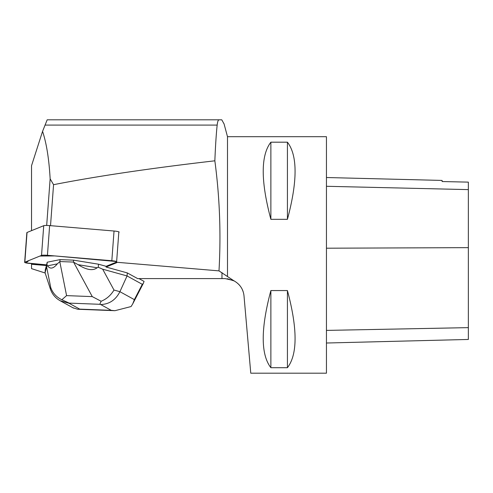 <?xml version="1.0" encoding="UTF-8"?>
<svg xmlns="http://www.w3.org/2000/svg" width="493" height="493" viewBox="0 0 493 493"><rect width="100%" height="100%" fill="white"/><g stroke="black" fill="none" stroke-linecap="round" stroke-linejoin="round"><path stroke-width="0.74" d="M24.65 262.344A5.633 0.715 -175.7 0 0 29.783 263.441L46.484 264.846L25.932 262.898L28.958 260.507L39.921 256.052L54.637 255.91L116.638 261.555A5.633 0.715 -175.7 0 0 111.825 260.729L47.433 255.306A5.633 0.715 -175.7 0 0 41.523 255.405L24.841 262.177A5.633 0.715 -175.7 0 0 24.65 262.344L26.856 232.634A5.633 0.715 4.3 0 1 27.047 232.468L43.729 225.695A5.633 0.715 4.3 0 1 49.639 225.597L114.037 231.02A5.633 0.715 4.3 0 1 119.164 232.117M127.293 272.912L127.065 275.951L102.68 269.184L98.28 267.28L98.508 264.205L106.118 266.312L116.601 262.06L106.118 266.312L106.063 267.015L116.718 262.689A5.633 0.715 -175.7 0 0 116.903 262.529A5.633 0.715 -175.7 0 0 116.588 262.258L218.991 270.879L233.509 280.542L225.153 278.594L137.639 278.594L127.293 272.912L106.063 267.015M47.501 265.844L57.311 263.866C53.417 268.716 50.15 269.375 47.501 265.844L46.971 265.296L45.066 272.777L45.294 269.739L46.434 265.548L31.527 264.291L31.527 268.642L45.14 272.999M46.434 265.548L47.199 262.221L60.041 259.626L73.568 260.15L98.508 264.205M31.527 264.291L31.527 263.589M31.527 230.65L31.527 165.722L42.564 131.354C46.502 143.186 49.029 159.017 50.144 178.848L46.681 225.449M227.495 276.604L227.495 136.697L326.446 136.697L326.446 373.195L250.771 373.195L244.004 295.868C243.283 289.089 239.783 283.98 233.509 280.542M227.304 278.718L234.446 281.035M238.581 284.19L239.641 285.348M242.248 289.403L243.222 291.911M270.873 367.704L287.425 367.704C297.618 354.473 297.618 328.757 287.425 290.562L270.873 290.562C260.68 328.757 260.68 354.473 270.873 367.704L270.873 290.562M270.873 219.33L287.425 219.33C297.618 181.134 297.618 155.418 287.425 142.187L270.873 142.187C260.68 155.418 260.68 181.134 270.873 219.33L270.873 142.187M42.564 131.354L47.186 119.805L219.175 119.805C218.214 119.811 217.549 121.574 217.166 125.093C216.248 133.671 215.472 145.577 214.849 160.81C219.718 197.286 221.098 233.978 218.991 270.879M224.093 123.996L221.77 119.805L219.175 119.805M326.446 177.523L442.098 180.426L442.098 181.541L468.35 182.127L468.35 339.455L326.446 343.017M287.425 219.33L287.425 142.187M287.425 367.704L287.425 290.562M118.85 231.846L116.588 262.258M50.52 225.671L53.564 184.684C97.152 176.149 150.913 168.187 214.849 160.81M53.564 184.684L50.144 178.848M46.971 265.296L47.199 262.221M78.06 264.667L97.115 267.767C92.937 271.033 86.589 269.998 78.06 264.667L73.426 262.079L73.568 260.15M73.426 262.079L59.899 261.555L57.311 263.866M59.899 261.555L60.041 259.626M101.12 301.254L92.271 296.613L66.58 295.621L61.853 299.738L69.223 303.115L99.808 304.298L101.12 301.254C106.537 299.072 110.826 295.338 113.988 290.044L119.91 291.69L127.065 275.951L142.286 284.313L134.367 299.633L119.91 291.69C115.695 299.96 109.286 304.243 100.689 304.538L111.252 310.344L114.931 310.701L131.07 306.554L132.728 303.879L134.367 299.633M138.971 278.594L144.067 281.398L143.26 283.5L142.286 284.313M98.28 267.28L97.115 267.767M72.853 307.724L77.697 309.265L79.73 309.123L69.162 303.318L60.121 300.724C55.376 298.031 52.129 294.124 50.372 288.997L45.066 272.777M61.853 299.738C56.442 297.137 52.745 293.089 50.754 287.598L50.372 288.997M111.825 260.729L114.037 231.02M49.639 225.597L47.433 255.306M27.047 232.468L24.841 262.177M41.523 255.405L43.729 225.695M221.967 278.594L221.967 272.567M116.718 262.689L116.742 262.338M468.35 327.635L326.446 330.402M468.35 247.646L326.446 248.207M468.35 189.614L326.446 186.286M45.011 125.093L217.166 125.093M111.252 310.344L79.73 309.123M99.808 304.298L100.689 304.538M113.988 290.044L102.68 269.184M46.638 267.015L50.754 287.598M73.617 262.196L92.271 296.613M66.58 295.621L59.789 261.666M227.495 136.697L224.013 123.712M114.931 310.695L77.697 309.253M73.556 308.107L60.121 300.724M143.26 283.5L132.734 303.867"/></g></svg>
